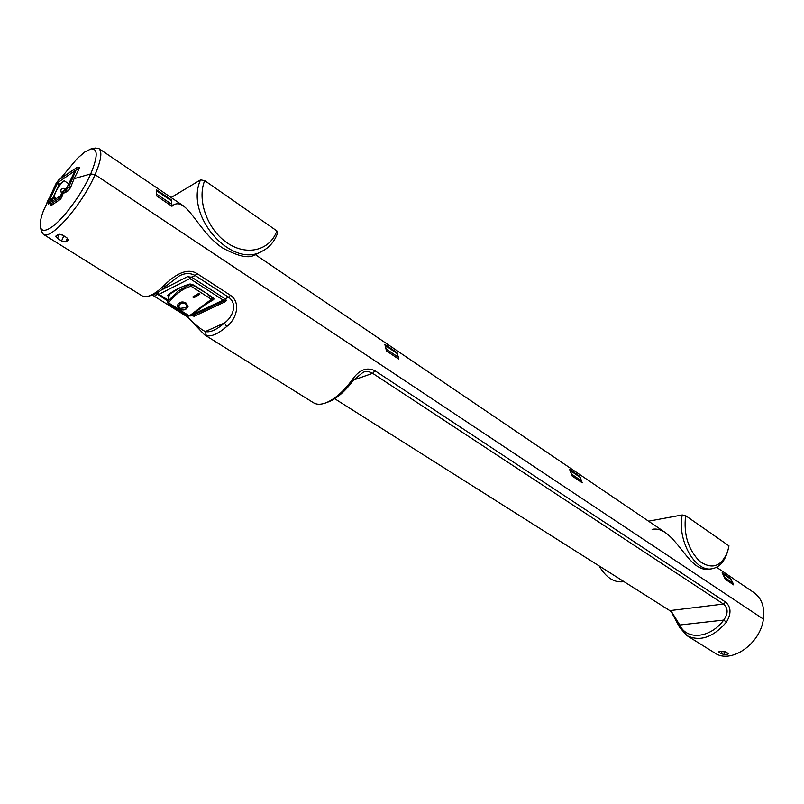 <?xml version="1.0" encoding="UTF-8"?>
<svg xmlns="http://www.w3.org/2000/svg" width="804" height="804" viewBox="0 0 804 804"><rect width="100%" height="100%" fill="white"/><g stroke="black" fill="none" stroke-linecap="round" stroke-linejoin="round"><path stroke-width="1.21" d="M71.466 171.051L64.541 175.875M90.993 148.921L95.204 148.057L98.761 148.489C102.46 151.453 101.224 160.187 95.043 174.689L90.711 173.905C97.907 156.599 98.008 148.278 90.993 148.921L84.701 152.056L77.284 158.448L60.21 178.88M50.069 196.658L46.994 202.226L50.069 196.658M666.546 533.374L255.32 254.617M44.079 209.11L43.396 210.879C40.682 218.196 39.708 223.602 40.461 227.1C41.537 231.13 44.923 231.361 50.622 227.803C62.22 220.678 81.817 194.427 90.711 173.905L74.079 178.699L78.953 169.071L79.224 167.433L77.827 167.775M50.642 204.487L50.702 205.834L60.732 199.09L63.194 193.402L67.576 191.372L70.4 187.885L74.079 178.699L90.711 173.905L95.043 174.689L763.378 619.09C764.835 607.03 761.7 598.216 753.971 592.638L716.545 567.272M171.704 200.106L156.328 189.704L156.509 195.854L171.996 206.296L171.433 200.779M579.714 476.269L582.267 482.842L572.157 476.028L569.644 469.456L579.714 476.269L579.583 476.883M730.555 578.367L722.163 572.689L725.248 579.222L733.66 584.9L730.454 578.94M397.166 352.715L384.855 344.383L386.463 350.866L398.834 359.197L396.965 353.348M156.589 195.07L156.539 190.87M171.513 200.899L171.855 204.377L171.272 205.804M156.911 194.287L171.855 204.377M397.246 353.589L398.402 357.277L397.99 358.634M386.332 349.629L385.337 345.539M386.453 349.217L398.402 357.277M571.825 474.631L570.287 470.611M579.975 477.194L581.644 480.953L581.362 482.229M571.885 474.36L581.644 480.953M730.926 579.302L732.926 583.051L732.725 584.267M724.756 577.754L722.896 573.835M724.796 577.563L732.926 583.051M166.126 285.902C160.679 290.978 155.946 294.073 151.916 295.209L148.117 296.254C152.398 295.048 157.453 291.731 163.262 286.314C170.9 278.455 185.191 266.224 196.99 273.551L230.467 295.319C241.713 303.038 235.833 319.912 226.688 326.535L224.477 322.967C232.818 317.178 237.944 303.781 228.577 297.209L195.111 275.501C190.176 272.757 184.86 272.928 179.171 276.003L166.126 285.902L163.262 286.314M66.782 237.682L68.29 240.175L65.717 241.944L61.566 240.939L57.426 238.346L55.757 236.175L58.26 234.466L62.622 235.069L66.782 237.682M719.349 651.562L719.208 652.416L718.736 651.853L719.63 651.541L725.64 651.823L728.163 653.783L727.218 654.325L727.439 652.959M724.957 651.521L724.464 654.577L727.218 654.325M724.464 654.577L721.278 653.712L721.66 651.391M719.208 652.416L721.278 653.712M48.531 203.131L48.431 204.286L51.285 201.573M50.491 205.01L51.165 205.442M714.696 652.948L714.907 653.079C730.806 664.305 760.483 643.944 763.378 619.09L95.043 174.689C82.309 204.668 50.541 240.828 43.316 234.286L41.326 230.999M152.408 295.068L187.543 316.977C195.613 325.017 201.553 329.881 205.372 331.549L206.286 335.61L204.558 334.836L187.463 316.927M205.372 331.549C210.145 332.725 216.507 329.861 224.477 322.967L205.372 331.549M226.688 326.535C218.175 333.871 211.372 336.896 206.286 335.61M334.715 398.734L669.812 610.618L671.963 612.437L679.782 624.999C686.536 640.517 710.354 638.366 723.7 620.085C728.303 613.573 728.233 608.226 723.469 604.055L372.664 373.327C369.277 371.398 366.111 371.046 363.157 372.252L353.398 380.222C345.167 391.397 336.826 398.623 328.374 401.92L325.781 402.884M313.399 402.703L313.56 402.804C316.645 404.643 320.615 404.713 325.469 402.995C334.474 399.477 343.378 391.749 352.202 379.8C359.087 369.81 366.694 366.805 375.006 370.765L725.61 602.106C731.168 607.01 731.439 613.683 726.414 622.135L723.7 620.085L679.782 624.999L679.551 627.301L671.239 611.723M726.414 622.135C713.178 637.391 700.043 641.904 687.008 635.673L679.551 627.301M352.202 379.8L353.398 380.222M141.966 295.802L143.534 296.465L148.117 296.254M190.849 315.5L194.256 316.253L225.783 301.46L225.12 298.847L191.704 277.229L187.453 276.697L161.162 290.143M156.227 293.4L167.624 300.917M225.783 301.46L226.266 300.173M207.613 296.405L208.658 295.158L212.397 297.842L212.889 298.706L211.382 299.289L191.03 286.214C182.789 288.596 175.292 294.133 168.528 302.847L189.322 315.902L211.382 299.289M180.327 287.551L169.463 294.364L167.574 301.59L177.965 291.088L190.789 284.013M213.975 298.877L213.723 299.55L213.09 297.741L197.241 287.229L192.829 284.696L189.654 284.073C180.588 286.877 173.272 290.606 167.724 295.269L168.669 296.495M204.206 305.319L213.723 299.55M209.271 301.601L213.854 298.545M188.146 315.952L188.809 315.922M168.528 302.847L167.383 301.952L168.066 303.52L168.629 303.249M185.644 307.701C187.141 306.384 187.041 305.038 185.342 303.661L182.317 302.937L179.865 304.203C178.438 305.56 178.568 306.927 180.257 308.314L185.644 307.701M178.92 305.641L179.915 303.932C181.382 302.485 183.201 302.304 185.392 303.399L186.719 305.902M177.563 305.279L179.563 308.776C182.347 310.183 184.789 309.992 186.88 308.203L187.724 307.198M178.669 303.43C180.729 301.631 183.201 301.5 186.066 303.038L188.076 306.445L186.829 308.465C184.769 310.254 182.327 310.444 179.513 309.037C177.161 307.228 176.88 305.359 178.669 303.43M190.206 315.811L189.322 315.902M192.769 296.988L198.658 293.44L199.854 294.204L193.965 297.751L192.769 296.988M193.071 296.787L194.086 297.43L199.633 294.063M168.428 294.686L168.026 296.023M168.518 294.767L169.091 295.179M169.463 294.364L168.88 295.711M191.03 286.214L190.568 284.596L196.859 287.008M195.734 288.747L196.689 287.45L208.839 294.696M192.528 284.536L191.483 286.314M55.667 198.307L56.24 198.618M53.124 197.563L58.973 184.689L64.159 180.759C60.923 183.352 57.978 187.322 55.345 192.669L54.009 197L56.38 198.518M53.878 197.312L56.139 198.688M64.34 192.829L63.486 192.287L64.642 189.724L62.32 191.834L60.591 195.673L52.039 201.452L53.677 197.181L52.19 198.196L51.034 200.729L51.788 200.397M51.587 205.09L50.31 204.276L59.727 198.035L62.32 193.432L63.034 193.885M50.31 204.276L51.647 200.317M64.642 189.724L65.606 190.347M50.27 202.538L49.295 201.915L47.818 202.678L48.099 200.98L56.079 183.453L58.662 179.965L77.164 167.343L68.893 186.829L65.285 191.061L75.003 170.719L57.586 182.749L59.496 183.985M65.285 191.061L66.481 191.844M63.596 193.191L62.853 192.709L63.486 192.287M62.853 192.709L62.32 193.432M49.295 201.915L50.441 199.382L51.376 199.985M50.441 199.382L49.768 199.492L57.586 182.749M49.557 203.271L48.391 202.528M276.867 230.899L204.688 180.619C196.678 200.136 207.583 229.944 227.431 243.059C247.16 256.466 270.094 250.255 276.867 230.899L277.47 233.391C274.476 241.491 269.461 247.391 262.406 251.079C232.195 269.611 184.005 215.723 200.538 179.875L204.688 180.619M262.144 251.21L253.712 255.421C247.913 258.566 237.461 256.034 222.356 247.823C197.251 231.039 186.508 194.95 172.277 205.784M171.101 197.523L200.538 179.875M621.16 579.855L613.341 574.91M728.977 545.866L685.601 515.645C683.47 534.57 688.264 549.876 699.972 561.574C712.364 569.825 721.59 566.428 727.67 551.373L728.977 545.866M727.168 552.83L727.107 553.011C724.032 562.167 719.007 567.413 712.032 568.75C695.249 572.609 676.837 539.806 682.234 514.962L685.601 515.645M599.161 565.946C605.844 577.383 613.774 582.659 622.959 581.774L623.964 581.634M712.032 568.75L707.862 569.363C704.786 569.815 701.128 568.689 696.897 565.976C682.817 556.589 669.893 525.565 652.114 529.374M648.567 521.183L682.234 514.962M78.44 167.503L79.365 168.116M171.674 201L156.78 190.93M397.457 353.73L385.548 345.68M580.217 477.355L570.478 470.772M731.188 579.483L723.077 573.986M67.958 240.557L68.36 239.642M67.405 238.145L65.717 241.944M61.566 240.939L63.838 235.833M59.285 234.155L57.426 238.346M196.99 273.551L195.111 275.501L191.704 277.229M230.467 295.319L228.577 297.209L225.12 298.847M375.006 370.765L372.664 373.327L353.549 380.041M669.812 610.618L723.469 604.055L725.61 602.106M157.875 293.832L154.418 296.204M187.191 316.746L188.347 316.203M194.256 316.253L194.94 314.454M212.588 297.359L211.281 299.038M191.633 314.887L223.21 300.123L224.969 300.324L225.894 299.53M191.372 277.028L189.885 278.606L223.21 300.123L224.708 298.585M188.578 276.435L189.885 278.606L158.961 294.324L167.855 299.922M157.735 292.525L158.488 294.375L167.785 300.224M191.402 315.067L193.503 315.138L191.432 315.047M213.171 297.802L212.909 298.495M55.767 198.93L53.767 197.643M50.592 204.196L51.757 204.95M61.024 198.869L59.727 198.035M61.054 196.246L62.089 196.92M66.23 190.427L67.636 191.342M68.893 186.829L70.42 187.834M64.159 180.759L69.124 183.995M57.074 183.453L58.973 184.689M76.913 168.991L78.44 169.996M66.099 189.262L65.576 188.92L65.456 190.257M52.612 191.081L43.396 210.879M582.116 482.169L581.473 481.737M184.327 206.487L98.892 148.579M156.73 190.839L171.624 200.91M385.468 345.569L397.377 353.619M570.378 470.652L580.116 477.244M722.967 573.875L731.077 579.362M40.461 227.1L41.396 231.311M714.907 653.079L687.008 635.673M313.56 402.804L204.558 334.836M142.127 295.902L43.316 234.286M188.236 316.183L168.066 303.52L167.383 301.952L168.83 295.832M190.096 316.093L212.467 299.259L213.221 297.842M157.393 292.726L158.488 294.375M193.503 315.138L224.969 300.324M56.19 198.648L53.848 197.141M49.255 203.593L47.818 202.678M79.164 168.659L77.164 167.343M65.576 188.92C63.546 187.915 61.958 188.327 60.823 190.156L61.466 193.724M69.043 184.176L68.42 185.543"/></g></svg>
